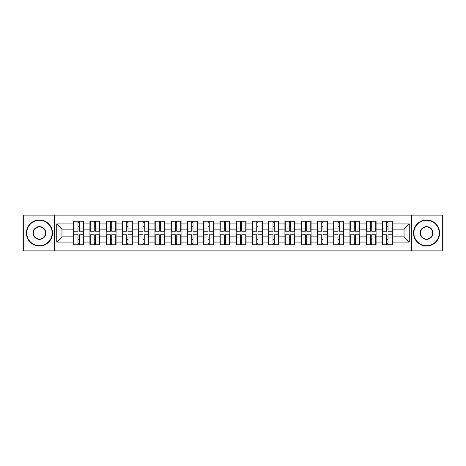 <?xml version="1.0" encoding="UTF-8"?>
<svg xmlns="http://www.w3.org/2000/svg" width="466" height="466" viewBox="0 0 466 466"><rect width="100%" height="100%" fill="white"/><g stroke="black" fill="none" stroke-linecap="round" stroke-linejoin="round"><path stroke-width="0.7" d="M411.659 250.865L442.7 250.865L442.7 215.135L411.659 215.135L411.659 250.865L54.341 250.865L54.341 215.135L23.3 215.135L23.3 250.865L54.341 250.865M392.331 239.617L392.023 239.617M382.749 239.617L382.435 239.617M382.435 226.383L382.749 226.383M392.023 226.383L392.331 226.383M392.331 225.031L392.023 225.031M382.749 225.031L382.435 225.031M382.435 240.969L382.749 240.969M392.023 240.969L392.331 240.969M376.079 239.617L375.771 239.617M366.497 239.617L366.183 239.617M366.183 226.383L366.497 226.383M375.771 226.383L376.079 226.383M376.079 225.031L375.771 225.031M366.497 225.031L366.183 225.031M366.183 240.969L366.497 240.969M375.771 240.969L376.079 240.969M359.828 239.617L359.519 239.617M350.246 239.617L349.937 239.617M349.937 226.383L350.246 226.383M359.519 226.383L359.828 226.383M359.828 225.031L359.519 225.031M350.246 225.031L349.937 225.031M349.937 240.969L350.246 240.969M359.519 240.969L359.828 240.969M343.582 239.617L343.267 239.617M333.994 239.617L333.685 239.617M333.685 226.383L333.994 226.383M343.267 226.383L343.582 226.383M343.582 225.031L343.267 225.031M333.994 225.031L333.685 225.031M333.685 240.969L333.994 240.969M343.267 240.969L343.582 240.969M327.33 239.617L327.015 239.617M317.742 239.617L317.433 239.617M317.433 226.383L317.742 226.383M327.015 226.383L327.33 226.383M327.33 225.031L327.015 225.031M317.742 225.031L317.433 225.031M317.433 240.969L317.742 240.969M327.015 240.969L327.33 240.969M311.078 239.617L310.764 239.617M301.496 239.617L301.182 239.617M301.182 226.383L301.496 226.383M310.764 226.383L311.078 226.383M311.078 225.031L310.764 225.031M301.496 225.031L301.182 225.031M301.182 240.969L301.496 240.969M310.764 240.969L311.078 240.969M294.827 239.617L294.512 239.617M285.244 239.617L284.93 239.617M284.93 226.383L285.244 226.383M294.512 226.383L294.827 226.383M294.827 225.031L294.512 225.031M285.244 225.031L284.93 225.031M284.93 240.969L285.244 240.969M294.512 240.969L294.827 240.969M278.575 239.617L278.26 239.617M268.993 239.617L268.678 239.617M268.678 226.383L268.993 226.383M278.26 226.383L278.575 226.383M278.575 225.031L278.26 225.031M268.993 225.031L268.678 225.031M268.678 240.969L268.993 240.969M278.26 240.969L278.575 240.969M262.323 239.617L262.014 239.617M252.741 239.617L252.426 239.617M252.426 226.383L252.741 226.383M262.014 226.383L262.323 226.383M262.323 225.031L262.014 225.031M252.741 225.031L252.426 225.031M252.426 240.969L252.741 240.969M262.014 240.969L262.323 240.969M246.071 239.617L245.763 239.617M236.489 239.617L236.175 239.617M236.175 226.383L236.489 226.383M245.763 226.383L246.071 226.383M246.071 225.031L245.763 225.031M236.489 225.031L236.175 225.031M236.175 240.969L236.489 240.969M245.763 240.969L246.071 240.969M229.825 239.617L229.511 239.617M220.237 239.617L219.929 239.617M219.929 226.383L220.237 226.383M229.511 226.383L229.825 226.383M229.825 225.031L229.511 225.031M220.237 225.031L219.929 225.031M219.929 240.969L220.237 240.969M229.511 240.969L229.825 240.969M213.574 239.617L213.259 239.617M203.986 239.617L203.677 239.617M203.677 226.383L203.986 226.383M213.259 226.383L213.574 226.383M213.574 225.031L213.259 225.031M203.986 225.031L203.677 225.031M203.677 240.969L203.986 240.969M213.259 240.969L213.574 240.969M197.322 239.617L197.007 239.617M187.74 239.617L187.425 239.617M187.425 226.383L187.74 226.383M197.007 226.383L197.322 226.383M197.322 225.031L197.007 225.031M187.74 225.031L187.425 225.031M187.425 240.969L187.74 240.969M197.007 240.969L197.322 240.969M181.07 239.617L180.756 239.617M171.488 239.617L171.173 239.617M171.173 226.383L171.488 226.383M180.756 226.383L181.07 226.383M181.07 225.031L180.756 225.031M171.488 225.031L171.173 225.031M171.173 240.969L171.488 240.969M180.756 240.969L181.07 240.969M164.818 239.617L164.504 239.617M155.236 239.617L154.922 239.617M154.922 226.383L155.236 226.383M164.504 226.383L164.818 226.383M164.818 225.031L164.504 225.031M155.236 225.031L154.922 225.031M154.922 240.969L155.236 240.969M164.504 240.969L164.818 240.969M148.567 239.617L148.258 239.617M138.984 239.617L138.67 239.617M138.67 226.383L138.984 226.383M148.258 226.383L148.567 226.383M148.567 225.031L148.258 225.031M138.984 225.031L138.67 225.031M138.67 240.969L138.984 240.969M148.258 240.969L148.567 240.969M132.315 239.617L132.006 239.617M122.733 239.617L122.418 239.617M122.418 226.383L122.733 226.383M132.006 226.383L132.315 226.383M132.315 225.031L132.006 225.031M122.733 225.031L122.418 225.031M122.418 240.969L122.733 240.969M132.006 240.969L132.315 240.969M116.063 239.617L115.754 239.617M106.481 239.617L106.172 239.617M106.172 226.383L106.481 226.383M115.754 226.383L116.063 226.383M116.063 225.031L115.754 225.031M106.481 225.031L106.172 225.031M106.172 240.969L106.481 240.969M115.754 240.969L116.063 240.969M99.817 239.617L99.503 239.617M90.229 239.617L89.921 239.617M89.921 226.383L90.229 226.383M99.503 226.383L99.817 226.383M99.817 225.031L99.503 225.031M90.229 225.031L89.921 225.031M89.921 240.969L90.229 240.969M99.503 240.969L99.817 240.969M411.659 215.135L54.341 215.135M404.051 236.856L404.051 229.144L392.331 229.144L392.331 236.856L404.051 236.856L409.259 242.064L409.259 223.936L392.331 223.936L392.331 221.228L382.435 221.228L382.435 229.144L376.079 229.144L376.079 236.856L382.435 236.856L382.435 229.144M409.259 242.064L392.331 242.064L392.331 244.772L382.435 244.772L382.435 242.064L376.079 242.064L376.079 244.772L366.183 244.772L366.183 242.064L359.828 242.064L359.828 244.772L349.937 244.772L349.937 242.064L343.582 242.064L343.582 244.772L333.685 244.772L333.685 242.064L327.33 242.064L327.33 244.772L317.433 244.772L317.433 242.064L311.078 242.064L311.078 244.772L301.182 244.772L301.182 242.064L294.827 242.064L294.827 244.772L284.93 244.772L284.93 242.064L278.575 242.064L278.575 244.772L268.678 244.772L268.678 242.064L262.323 242.064L262.323 244.772L252.426 244.772L252.426 242.064L246.071 242.064L246.071 244.772L236.175 244.772L236.175 242.064L229.825 242.064L229.825 244.772L219.929 244.772L219.929 242.064L213.574 242.064L213.574 244.772L203.677 244.772L203.677 242.064L197.322 242.064L197.322 244.772L187.425 244.772L187.425 242.064L181.07 242.064L181.07 244.772L171.173 244.772L171.173 242.064L164.818 242.064L164.818 244.772L154.922 244.772L154.922 242.064L148.567 242.064L148.567 244.772L138.67 244.772L138.67 242.064L132.315 242.064L132.315 244.772L122.418 244.772L122.418 242.064L116.063 242.064L116.063 244.772L106.172 244.772L106.172 242.064L99.817 242.064L99.817 244.772L89.921 244.772L89.921 242.064L83.565 242.064L83.565 244.772L73.669 244.772L73.669 242.064L56.741 242.064L56.741 223.936L73.669 223.936L73.669 229.144L61.949 229.144L61.949 236.856L73.669 236.856L73.669 229.144M382.435 223.936L376.079 223.936L376.079 221.228L366.183 221.228L366.183 223.936L359.828 223.936L359.828 221.228L349.937 221.228L349.937 223.936L343.582 223.936L343.582 221.228L333.685 221.228L333.685 223.936L327.33 223.936L327.33 221.228L317.433 221.228L317.433 223.936L311.078 223.936L311.078 221.228L301.182 221.228L301.182 223.936L294.827 223.936L294.827 221.228L284.93 221.228L284.93 223.936L278.575 223.936L278.575 221.228L268.678 221.228L268.678 223.936L262.323 223.936L262.323 221.228L252.426 221.228L252.426 223.936L246.071 223.936L246.071 221.228L236.175 221.228L236.175 223.936L229.825 223.936L229.825 221.228L219.929 221.228L219.929 223.936L213.574 223.936L213.574 221.228L203.677 221.228L203.677 223.936L197.322 223.936L197.322 221.228L187.425 221.228L187.425 223.936L181.07 223.936L181.07 221.228L171.173 221.228L171.173 223.936L164.818 223.936L164.818 221.228L154.922 221.228L154.922 223.936L148.567 223.936L148.567 221.228L138.67 221.228L138.67 223.936L132.315 223.936L132.315 221.228L122.418 221.228L122.418 223.936L116.063 223.936L116.063 221.228L106.172 221.228L106.172 223.936L99.817 223.936L99.817 221.228L89.921 221.228L89.921 223.936L83.565 223.936L83.565 221.228L73.669 221.228L73.669 223.936M382.435 236.856L382.435 242.064M376.079 236.856L376.079 242.064M376.079 223.936L376.079 229.144M359.828 236.856L366.183 236.856L366.183 229.144L359.828 229.144L359.828 242.064M366.183 236.856L366.183 242.064M366.183 223.936L366.183 229.144M359.828 223.936L359.828 229.144M343.582 236.856L349.937 236.856L349.937 229.144L343.582 229.144L343.582 242.064M349.937 236.856L349.937 242.064M349.937 223.936L349.937 229.144M343.582 223.936L343.582 229.144M327.33 236.856L333.685 236.856L333.685 229.144L327.33 229.144L327.33 242.064M333.685 236.856L333.685 242.064M333.685 223.936L333.685 229.144M327.33 223.936L327.33 229.144M311.078 236.856L317.433 236.856L317.433 229.144L311.078 229.144L311.078 242.064M317.433 236.856L317.433 242.064M317.433 223.936L317.433 229.144M311.078 223.936L311.078 229.144M294.827 236.856L301.182 236.856L301.182 229.144L294.827 229.144L294.827 242.064M301.182 236.856L301.182 242.064M301.182 223.936L301.182 229.144M294.827 223.936L294.827 229.144M278.575 236.856L284.93 236.856L284.93 229.144L278.575 229.144L278.575 242.064M284.93 236.856L284.93 242.064M284.93 223.936L284.93 229.144M278.575 223.936L278.575 229.144M262.323 236.856L268.678 236.856L268.678 229.144L262.323 229.144L262.323 242.064M268.678 236.856L268.678 242.064M268.678 223.936L268.678 229.144M262.323 223.936L262.323 229.144M246.071 236.856L252.426 236.856L252.426 229.144L246.071 229.144L246.071 242.064M252.426 236.856L252.426 242.064M252.426 223.936L252.426 229.144M246.071 223.936L246.071 229.144M229.825 236.856L236.175 236.856L236.175 229.144L229.825 229.144L229.825 242.064M236.175 236.856L236.175 242.064M236.175 223.936L236.175 229.144M229.825 223.936L229.825 229.144M213.574 236.856L219.929 236.856L219.929 229.144L213.574 229.144L213.574 242.064M219.929 236.856L219.929 242.064M219.929 223.936L219.929 229.144M213.574 223.936L213.574 229.144M197.322 236.856L203.677 236.856L203.677 229.144L197.322 229.144L197.322 242.064M203.677 236.856L203.677 242.064M203.677 223.936L203.677 229.144M197.322 223.936L197.322 229.144M181.07 236.856L187.425 236.856L187.425 229.144L181.07 229.144L181.07 242.064M187.425 236.856L187.425 242.064M187.425 223.936L187.425 229.144M181.07 223.936L181.07 229.144M164.818 236.856L171.173 236.856L171.173 229.144L164.818 229.144L164.818 242.064M171.173 236.856L171.173 242.064M171.173 223.936L171.173 229.144M164.818 223.936L164.818 229.144M148.567 236.856L154.922 236.856L154.922 229.144L148.567 229.144L148.567 242.064M154.922 236.856L154.922 242.064M154.922 223.936L154.922 229.144M148.567 223.936L148.567 229.144M132.315 236.856L138.67 236.856L138.67 229.144L132.315 229.144L132.315 242.064M138.67 236.856L138.67 242.064M138.67 223.936L138.67 229.144M132.315 223.936L132.315 229.144M116.063 236.856L122.418 236.856L122.418 229.144L116.063 229.144L116.063 242.064M122.418 236.856L122.418 242.064M122.418 223.936L122.418 229.144M116.063 223.936L116.063 229.144M99.817 236.856L106.172 236.856L106.172 229.144L99.817 229.144L99.817 242.064M106.172 236.856L106.172 242.064M106.172 223.936L106.172 229.144M99.817 223.936L99.817 229.144M83.565 236.856L89.921 236.856L89.921 229.144L83.565 229.144L83.565 242.064M89.921 236.856L89.921 242.064M89.921 223.936L89.921 229.144M83.565 223.936L83.565 229.144M83.565 239.617L83.251 239.617M73.978 239.617L73.669 239.617M73.669 226.383L73.978 226.383M83.251 226.383L83.565 226.383M83.565 225.031L83.251 225.031M73.978 225.031L73.669 225.031M73.669 240.969L73.978 240.969M83.251 240.969L83.565 240.969M73.669 236.856L73.669 242.064M61.949 236.856L56.741 242.064M56.741 223.936L61.949 229.144M392.331 236.856L392.331 242.064M392.331 223.936L392.331 229.144M409.259 223.936L404.051 229.144M83.251 221.228L83.251 231.229L79.243 231.229L79.243 221.228M77.991 221.228L77.991 231.229L73.978 231.229L73.978 221.228M77.991 222.585L79.243 222.585M79.243 226.435L77.991 226.435M73.978 244.772L73.978 234.771L77.991 234.771L77.991 244.772M79.243 244.772L79.243 234.771L83.251 234.771L83.251 244.772M79.243 243.415L77.991 243.415M77.991 239.565L79.243 239.565M39.447 245.71A12.71 12.71 0 0 0 52.157 233A12.71 12.71 0 0 0 39.447 220.29A12.71 12.71 0 0 0 26.737 233A12.71 12.71 0 0 0 39.447 245.71M39.447 219.981A13.019 13.019 0 0 1 52.466 233A13.019 13.019 0 0 1 39.447 246.019A13.019 13.019 0 0 1 26.428 233A13.019 13.019 0 0 1 39.447 219.981M39.447 239.355A6.355 6.355 0 0 1 33.092 233A6.355 6.355 0 0 1 39.447 226.645A6.355 6.355 0 0 1 45.802 233A6.355 6.355 0 0 1 39.447 239.355M39.447 226.959A6.041 6.041 0 0 0 33.406 233A6.041 6.041 0 0 0 39.447 239.041A6.041 6.041 0 0 0 45.487 233A6.041 6.041 0 0 0 39.447 226.959M426.553 245.71A12.71 12.71 0 0 0 439.263 233A12.71 12.71 0 0 0 426.553 220.29A12.71 12.71 0 0 0 413.843 233A12.71 12.71 0 0 0 426.553 245.71M426.553 219.981A13.019 13.019 0 0 1 439.572 233A13.019 13.019 0 0 1 426.553 246.019A13.019 13.019 0 0 1 413.534 233A13.019 13.019 0 0 1 426.553 219.981M426.553 239.355A6.355 6.355 0 0 1 420.198 233A6.355 6.355 0 0 1 426.553 226.645A6.355 6.355 0 0 1 432.908 233A6.355 6.355 0 0 1 426.553 239.355M426.553 226.959A6.041 6.041 0 0 0 420.513 233A6.041 6.041 0 0 0 426.553 239.041A6.041 6.041 0 0 0 432.594 233A6.041 6.041 0 0 0 426.553 226.959M99.503 221.228L99.503 231.229L95.489 231.229L95.489 221.228M94.243 221.228L94.243 231.229L90.229 231.229L90.229 221.228M94.243 222.585L95.489 222.585M95.489 226.435L94.243 226.435M115.754 221.228L115.754 231.229L111.741 231.229L111.741 221.228M110.494 221.228L110.494 231.229L106.481 231.229L106.481 221.228M110.494 222.585L111.741 222.585M111.741 226.435L110.494 226.435M132.006 221.228L132.006 231.229L127.993 231.229L127.993 221.228M126.746 221.228L126.746 231.229L122.733 231.229L122.733 221.228M126.746 222.585L127.993 222.585M127.993 226.435L126.746 226.435M148.258 221.228L148.258 231.229L144.244 231.229L144.244 221.228M142.992 221.228L142.992 231.229L138.984 231.229L138.984 221.228M142.992 222.585L144.244 222.585M144.244 226.435L142.992 226.435M164.504 221.228L164.504 231.229L160.496 231.229L160.496 221.228M159.244 221.228L159.244 231.229L155.236 231.229L155.236 221.228M159.244 222.585L160.496 222.585M160.496 226.435L159.244 226.435M90.229 244.772L90.229 234.771L94.243 234.771L94.243 244.772M95.489 244.772L95.489 234.771L99.503 234.771L99.503 244.772M95.489 243.415L94.243 243.415M94.243 239.565L95.489 239.565M106.481 244.772L106.481 234.771L110.494 234.771L110.494 244.772M111.741 244.772L111.741 234.771L115.754 234.771L115.754 244.772M111.741 243.415L110.494 243.415M110.494 239.565L111.741 239.565M122.733 244.772L122.733 234.771L126.746 234.771L126.746 244.772M127.993 244.772L127.993 234.771L132.006 234.771L132.006 244.772M127.993 243.415L126.746 243.415M126.746 239.565L127.993 239.565M138.984 244.772L138.984 234.771L142.992 234.771L142.992 244.772M144.244 244.772L144.244 234.771L148.258 234.771L148.258 244.772M144.244 243.415L142.992 243.415M142.992 239.565L144.244 239.565M155.236 244.772L155.236 234.771L159.244 234.771L159.244 244.772M160.496 244.772L160.496 234.771L164.504 234.771L164.504 244.772M160.496 243.415L159.244 243.415M159.244 239.565L160.496 239.565M180.756 221.228L180.756 231.229L176.748 231.229L176.748 221.228M175.496 221.228L175.496 231.229L171.488 231.229L171.488 221.228M175.496 222.585L176.748 222.585M176.748 226.435L175.496 226.435M171.488 244.772L171.488 234.771L175.496 234.771L175.496 244.772M176.748 244.772L176.748 234.771L180.756 234.771L180.756 244.772M176.748 243.415L175.496 243.415M175.496 239.565L176.748 239.565M197.007 221.228L197.007 231.229L193 231.229L193 221.228M191.747 221.228L191.747 231.229L187.74 231.229L187.74 221.228M191.747 222.585L193 222.585M193 226.435L191.747 226.435M187.74 244.772L187.74 234.771L191.747 234.771L191.747 244.772M193 244.772L193 234.771L197.007 234.771L197.007 244.772M193 243.415L191.747 243.415M191.747 239.565L193 239.565M213.259 221.228L213.259 231.229L209.251 231.229L209.251 221.228M207.999 221.228L207.999 231.229L203.986 231.229L203.986 221.228M207.999 222.585L209.251 222.585M209.251 226.435L207.999 226.435M203.986 244.772L203.986 234.771L207.999 234.771L207.999 244.772M209.251 244.772L209.251 234.771L213.259 234.771L213.259 244.772M209.251 243.415L207.999 243.415M207.999 239.565L209.251 239.565M229.511 221.228L229.511 231.229L225.497 231.229L225.497 221.228M224.251 221.228L224.251 231.229L220.237 231.229L220.237 221.228M224.251 222.585L225.497 222.585M225.497 226.435L224.251 226.435M220.237 244.772L220.237 234.771L224.251 234.771L224.251 244.772M225.497 244.772L225.497 234.771L229.511 234.771L229.511 244.772M225.497 243.415L224.251 243.415M224.251 239.565L225.497 239.565M245.763 221.228L245.763 231.229L241.749 231.229L241.749 221.228M240.503 221.228L240.503 231.229L236.489 231.229L236.489 221.228M240.503 222.585L241.749 222.585M241.749 226.435L240.503 226.435M236.489 244.772L236.489 234.771L240.503 234.771L240.503 244.772M241.749 244.772L241.749 234.771L245.763 234.771L245.763 244.772M241.749 243.415L240.503 243.415M240.503 239.565L241.749 239.565M262.014 221.228L262.014 231.229L258.001 231.229L258.001 221.228M256.749 221.228L256.749 231.229L252.741 231.229L252.741 221.228M256.749 222.585L258.001 222.585M258.001 226.435L256.749 226.435M252.741 244.772L252.741 234.771L256.749 234.771L256.749 244.772M258.001 244.772L258.001 234.771L262.014 234.771L262.014 244.772M258.001 243.415L256.749 243.415M256.749 239.565L258.001 239.565M278.26 221.228L278.26 231.229L274.253 231.229L274.253 221.228M273 221.228L273 231.229L268.993 231.229L268.993 221.228M273 222.585L274.253 222.585M274.253 226.435L273 226.435M268.993 244.772L268.993 234.771L273 234.771L273 244.772M274.253 244.772L274.253 234.771L278.26 234.771L278.26 244.772M274.253 243.415L273 243.415M273 239.565L274.253 239.565M294.512 221.228L294.512 231.229L290.504 231.229L290.504 221.228M289.252 221.228L289.252 231.229L285.244 231.229L285.244 221.228M289.252 222.585L290.504 222.585M290.504 226.435L289.252 226.435M285.244 244.772L285.244 234.771L289.252 234.771L289.252 244.772M290.504 244.772L290.504 234.771L294.512 234.771L294.512 244.772M290.504 243.415L289.252 243.415M289.252 239.565L290.504 239.565M310.764 221.228L310.764 231.229L306.756 231.229L306.756 221.228M305.504 221.228L305.504 231.229L301.496 231.229L301.496 221.228M305.504 222.585L306.756 222.585M306.756 226.435L305.504 226.435M301.496 244.772L301.496 234.771L305.504 234.771L305.504 244.772M306.756 244.772L306.756 234.771L310.764 234.771L310.764 244.772M306.756 243.415L305.504 243.415M305.504 239.565L306.756 239.565M327.015 221.228L327.015 231.229L323.008 231.229L323.008 221.228M321.756 221.228L321.756 231.229L317.742 231.229L317.742 221.228M321.756 222.585L323.008 222.585M323.008 226.435L321.756 226.435M317.742 244.772L317.742 234.771L321.756 234.771L321.756 244.772M323.008 244.772L323.008 234.771L327.015 234.771L327.015 244.772M323.008 243.415L321.756 243.415M321.756 239.565L323.008 239.565M343.267 221.228L343.267 231.229L339.254 231.229L339.254 221.228M338.007 221.228L338.007 231.229L333.994 231.229L333.994 221.228M338.007 222.585L339.254 222.585M339.254 226.435L338.007 226.435M333.994 244.772L333.994 234.771L338.007 234.771L338.007 244.772M339.254 244.772L339.254 234.771L343.267 234.771L343.267 244.772M339.254 243.415L338.007 243.415M338.007 239.565L339.254 239.565M359.519 221.228L359.519 231.229L355.506 231.229L355.506 221.228M354.259 221.228L354.259 231.229L350.246 231.229L350.246 221.228M354.259 222.585L355.506 222.585M355.506 226.435L354.259 226.435M350.246 244.772L350.246 234.771L354.259 234.771L354.259 244.772M355.506 244.772L355.506 234.771L359.519 234.771L359.519 244.772M355.506 243.415L354.259 243.415M354.259 239.565L355.506 239.565M375.771 221.228L375.771 231.229L371.757 231.229L371.757 221.228M370.511 221.228L370.511 231.229L366.497 231.229L366.497 221.228M370.511 222.585L371.757 222.585M371.757 226.435L370.511 226.435M366.497 244.772L366.497 234.771L370.511 234.771L370.511 244.772M371.757 244.772L371.757 234.771L375.771 234.771L375.771 244.772M371.757 243.415L370.511 243.415M370.511 239.565L371.757 239.565M392.023 221.228L392.023 231.229L388.009 231.229L388.009 221.228M386.757 221.228L386.757 231.229L382.749 231.229L382.749 221.228M386.757 222.585L388.009 222.585M388.009 226.435L386.757 226.435M382.749 244.772L382.749 234.771L386.757 234.771L386.757 244.772M388.009 244.772L388.009 234.771L392.023 234.771L392.023 244.772M388.009 243.415L386.757 243.415M386.757 239.565L388.009 239.565M77.991 228.014L73.978 228.014M77.991 231.095L73.978 231.095M83.251 228.014L79.243 228.014M83.251 231.095L79.243 231.095M79.243 237.986L83.251 237.986M79.243 234.905L83.251 234.905M73.978 237.986L77.991 237.986M73.978 234.905L77.991 234.905M94.243 228.014L90.229 228.014M94.243 231.095L90.229 231.095M99.503 228.014L95.489 228.014M99.503 231.095L95.489 231.095M110.494 228.014L106.481 228.014M110.494 231.095L106.481 231.095M115.754 228.014L111.741 228.014M115.754 231.095L111.741 231.095M126.746 228.014L122.733 228.014M126.746 231.095L122.733 231.095M132.006 228.014L127.993 228.014M132.006 231.095L127.993 231.095M142.992 228.014L138.984 228.014M142.992 231.095L138.984 231.095M148.258 228.014L144.244 228.014M148.258 231.095L144.244 231.095M159.244 228.014L155.236 228.014M159.244 231.095L155.236 231.095M164.504 228.014L160.496 228.014M164.504 231.095L160.496 231.095M95.489 237.986L99.503 237.986M95.489 234.905L99.503 234.905M90.229 237.986L94.243 237.986M90.229 234.905L94.243 234.905M111.741 237.986L115.754 237.986M111.741 234.905L115.754 234.905M106.481 237.986L110.494 237.986M106.481 234.905L110.494 234.905M127.993 237.986L132.006 237.986M127.993 234.905L132.006 234.905M122.733 237.986L126.746 237.986M122.733 234.905L126.746 234.905M144.244 237.986L148.258 237.986M144.244 234.905L148.258 234.905M138.984 237.986L142.992 237.986M138.984 234.905L142.992 234.905M160.496 237.986L164.504 237.986M160.496 234.905L164.504 234.905M155.236 237.986L159.244 237.986M155.236 234.905L159.244 234.905M175.496 228.014L171.488 228.014M175.496 231.095L171.488 231.095M180.756 228.014L176.748 228.014M180.756 231.095L176.748 231.095M176.748 237.986L180.756 237.986M176.748 234.905L180.756 234.905M171.488 237.986L175.496 237.986M171.488 234.905L175.496 234.905M191.747 228.014L187.74 228.014M191.747 231.095L187.74 231.095M197.007 228.014L193 228.014M197.007 231.095L193 231.095M193 237.986L197.007 237.986M193 234.905L197.007 234.905M187.74 237.986L191.747 237.986M187.74 234.905L191.747 234.905M207.999 228.014L203.986 228.014M207.999 231.095L203.986 231.095M213.259 228.014L209.251 228.014M213.259 231.095L209.251 231.095M209.251 237.986L213.259 237.986M209.251 234.905L213.259 234.905M203.986 237.986L207.999 237.986M203.986 234.905L207.999 234.905M224.251 228.014L220.237 228.014M224.251 231.095L220.237 231.095M229.511 228.014L225.497 228.014M229.511 231.095L225.497 231.095M225.497 237.986L229.511 237.986M225.497 234.905L229.511 234.905M220.237 237.986L224.251 237.986M220.237 234.905L224.251 234.905M240.503 228.014L236.489 228.014M240.503 231.095L236.489 231.095M245.763 228.014L241.749 228.014M245.763 231.095L241.749 231.095M241.749 237.986L245.763 237.986M241.749 234.905L245.763 234.905M236.489 237.986L240.503 237.986M236.489 234.905L240.503 234.905M256.749 228.014L252.741 228.014M256.749 231.095L252.741 231.095M262.014 228.014L258.001 228.014M262.014 231.095L258.001 231.095M258.001 237.986L262.014 237.986M258.001 234.905L262.014 234.905M252.741 237.986L256.749 237.986M252.741 234.905L256.749 234.905M273 228.014L268.993 228.014M273 231.095L268.993 231.095M278.26 228.014L274.253 228.014M278.26 231.095L274.253 231.095M274.253 237.986L278.26 237.986M274.253 234.905L278.26 234.905M268.993 237.986L273 237.986M268.993 234.905L273 234.905M289.252 228.014L285.244 228.014M289.252 231.095L285.244 231.095M294.512 228.014L290.504 228.014M294.512 231.095L290.504 231.095M290.504 237.986L294.512 237.986M290.504 234.905L294.512 234.905M285.244 237.986L289.252 237.986M285.244 234.905L289.252 234.905M305.504 228.014L301.496 228.014M305.504 231.095L301.496 231.095M310.764 228.014L306.756 228.014M310.764 231.095L306.756 231.095M306.756 237.986L310.764 237.986M306.756 234.905L310.764 234.905M301.496 237.986L305.504 237.986M301.496 234.905L305.504 234.905M321.756 228.014L317.742 228.014M321.756 231.095L317.742 231.095M327.015 228.014L323.008 228.014M327.015 231.095L323.008 231.095M323.008 237.986L327.015 237.986M323.008 234.905L327.015 234.905M317.742 237.986L321.756 237.986M317.742 234.905L321.756 234.905M338.007 228.014L333.994 228.014M338.007 231.095L333.994 231.095M343.267 228.014L339.254 228.014M343.267 231.095L339.254 231.095M339.254 237.986L343.267 237.986M339.254 234.905L343.267 234.905M333.994 237.986L338.007 237.986M333.994 234.905L338.007 234.905M354.259 228.014L350.246 228.014M354.259 231.095L350.246 231.095M359.519 228.014L355.506 228.014M359.519 231.095L355.506 231.095M355.506 237.986L359.519 237.986M355.506 234.905L359.519 234.905M350.246 237.986L354.259 237.986M350.246 234.905L354.259 234.905M370.511 228.014L366.497 228.014M370.511 231.095L366.497 231.095M375.771 228.014L371.757 228.014M375.771 231.095L371.757 231.095M371.757 237.986L375.771 237.986M371.757 234.905L375.771 234.905M366.497 237.986L370.511 237.986M366.497 234.905L370.511 234.905M386.757 228.014L382.749 228.014M386.757 231.095L382.749 231.095M392.023 228.014L388.009 228.014M392.023 231.095L388.009 231.095M388.009 237.986L392.023 237.986M388.009 234.905L392.023 234.905M382.749 237.986L386.757 237.986M382.749 234.905L386.757 234.905"/></g></svg>
